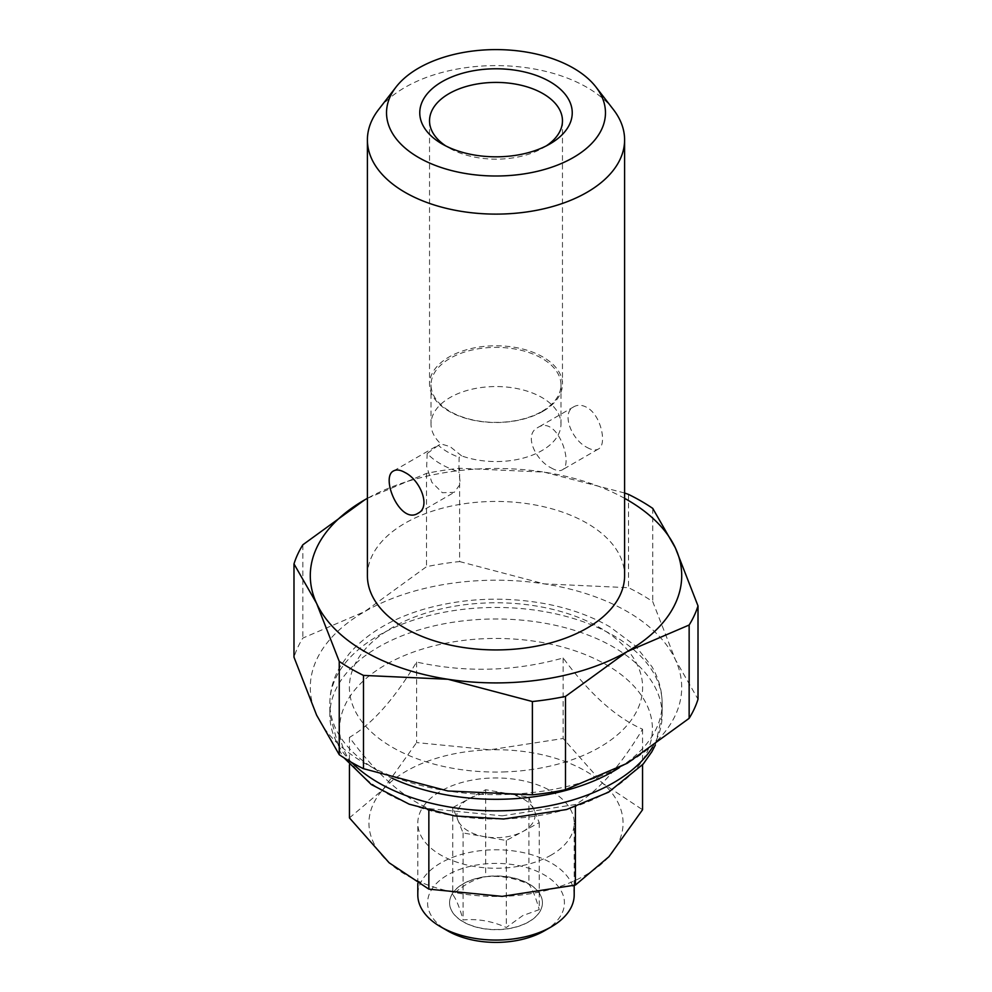 <?xml version="1.0" encoding="UTF-8"?>
<svg xmlns="http://www.w3.org/2000/svg" width="992" height="992" viewBox="0 0 992 992"><rect width="100%" height="100%" fill="white"/><g stroke="black" fill="none" stroke-linecap="round" stroke-linejoin="round"><path stroke-width="0.74" stroke-dasharray="4.96 3.72" d="M502.126 815.833L575.397 804.524C597.73 791.653 620.112 766.556 642.556 729.207C616.156 717.7 589.682 693.954 563.146 657.981C514.439 671.51 465.583 672.861 416.603 662.061C394.27 699.273 371.888 724.383 349.444 737.378C375.844 773.239 402.318 796.985 428.854 808.616L502.126 815.833M416.603 662.061L416.603 742.586L489.874 749.816L563.146 738.507L602.851 783.395L642.556 809.745M563.146 657.981L563.146 738.507M642.556 729.207L642.556 764.82M575.397 804.524L575.397 806.794M428.854 808.616L428.854 810.476M349.444 737.378L349.444 764.82M349.444 817.904L383.024 789.52L416.603 742.586M551.292 855.017A78.194 45.148 180 0 1 439.01 854A78.194 45.148 180 0 1 417.806 823.087A78.194 45.148 180 0 1 496 777.951A78.194 45.148 180 0 1 574.194 823.087A78.194 45.148 180 0 1 551.292 855.017M383.024 789.52A127.063 73.358 180 0 1 489.874 749.816A127.063 73.358 180 0 1 602.851 783.395A127.063 73.358 180 0 1 608.976 856.666A127.063 73.358 180 0 1 502.126 896.371A127.063 73.358 180 0 1 389.149 862.792A127.063 73.358 180 0 1 383.024 789.52M503.068 771.962A146.618 84.642 0 0 0 619.293 641.613A146.618 84.642 0 0 0 365.639 648.681A146.618 84.642 0 0 0 503.068 771.962M438.377 445.346L427.192 453.48A78.194 45.148 -0 0 0 458.862 471.758L459.11 457.324L461.615 455.874A64.976 37.51 -0 0 0 527.521 456.853A64.976 37.51 -0 0 0 560.976 424.055A64.976 37.51 -0 0 0 496 386.545A64.976 37.51 -0 0 0 431.024 424.055A64.976 37.51 -0 0 0 440.882 443.908L438.377 445.346A68.423 39.506 -0 0 0 459.11 457.324M427.192 453.48L426.659 466.463L431.842 482.298L442.358 492.726L454.299 492.305L460.35 483.935L458.862 471.758M551.292 467.951C555.979 470.654 559.6 471.324 562.142 469.948C573.946 464.876 557.392 414.532 537.701 427.626C523.181 434.732 535.916 460.623 551.292 467.951M613.391 109.542A128.6 74.251 0 0 0 586.929 87.358A128.6 74.251 0 0 0 378.609 109.542M546.22 145.923A66.464 38.378 180 0 1 542.996 147.92A66.464 38.378 180 0 1 449.004 147.92A66.464 38.378 180 0 1 445.78 145.923M624.6 492.999L544.062 472.118L459.618 468.274L459.618 561.571A205.257 118.507 0 0 0 426.498 566.692L364.684 611.605A185.715 107.223 0 0 0 316.622 715.17A185.715 107.223 0 0 0 447.938 790.984A185.715 107.223 0 0 0 627.316 763.232A185.715 107.223 0 0 0 675.378 659.668A185.715 107.223 0 0 0 544.062 583.854A185.715 107.223 0 0 0 364.684 611.605L302.858 638.079A205.257 118.507 0 0 0 293.992 657.2M367.4 498.319L426.498 473.395A205.257 118.507 180 0 1 459.618 468.274M624.6 498.331A185.715 107.223 0 0 0 544.062 472.118A185.715 107.223 0 0 0 367.4 498.331M459.618 561.571L544.062 583.854L628.506 587.698A205.257 118.507 0 0 1 652.761 601.698L675.378 659.668L698.008 699.211M461.615 455.874L450.058 446.586L440.882 443.908M586.929 447.367C591.641 450.058 595.436 450.616 598.325 449.054C607.216 445.197 601.437 415.313 586.929 407.464C582.13 404.835 577.79 404.587 573.897 406.732C560.778 413.007 571.789 439.94 586.929 447.367M652.761 508.4L652.761 601.698M628.506 494.4L628.506 587.698M426.498 473.395L426.498 566.692M302.858 544.782L302.858 638.079M542.996 411.283A66.464 38.378 180 0 1 470.568 419.604A66.464 38.378 180 0 1 429.536 384.152A66.464 38.378 180 0 1 470.568 348.7A66.464 38.378 180 0 1 542.996 357.021A66.464 38.378 180 0 1 562.464 384.152A66.464 38.378 180 0 1 542.996 411.283M541.942 411.407A64.976 37.51 0 0 0 560.976 384.884A64.976 37.51 0 0 0 496 347.374A64.976 37.51 0 0 0 431.024 384.884A64.976 37.51 0 0 0 440.882 404.736A64.976 37.51 0 0 0 450.058 411.407A64.976 37.51 0 0 0 541.942 411.407M367.4 575.682A128.6 74.251 180 0 1 446.784 507.086A128.6 74.251 180 0 1 586.929 523.181A128.6 74.251 180 0 1 624.6 575.682M507.296 793.501A39.097 22.568 180 0 1 534.068 809.956L539.226 822.641L522.772 831.569A39.097 22.568 180 0 1 484.704 836.715A39.097 22.568 180 0 1 457.932 820.272A39.097 22.568 180 0 1 469.228 798.659A39.097 22.568 180 0 1 507.296 793.501L528.91 797.27L534.068 809.956A39.097 22.568 -0 0 1 522.772 831.569L506.317 840.484L463.09 832.958L457.932 820.272L452.774 807.575L485.683 789.731L507.296 793.501M539.226 822.641L539.226 909.639L522.772 915.591L506.317 927.483C491.945 921.084 477.536 918.58 463.09 919.956C459.668 907.618 456.233 899.161 452.774 894.573C463.772 884.715 474.746 878.776 485.683 876.73C500.055 875.341 514.464 877.846 528.91 884.269C532.332 888.807 535.767 897.264 539.226 909.639M506.317 840.484L506.317 927.483M463.09 832.958L463.09 919.956M452.774 807.575L452.774 894.573M485.683 789.731L485.683 876.73M528.91 797.27L528.91 884.269M527.781 922.275A46.426 26.809 -0 0 0 542.426 902.732A46.426 26.809 -0 0 0 514.439 878.143A46.426 26.809 -0 0 0 464.219 883.202A46.426 26.809 -0 0 0 449.574 902.732A46.426 26.809 -0 0 0 477.561 927.334A46.426 26.809 -0 0 0 527.781 922.275M464.219 883.364A46.426 26.809 -0 0 0 449.574 902.894A46.426 26.809 -0 0 0 496 929.702A46.426 26.809 -0 0 0 542.426 902.894A46.426 26.809 -0 0 0 514.439 878.292A46.426 26.809 -0 0 0 464.219 883.364M544.385 930.831A68.423 39.506 -0 0 0 544.881 875.254A68.423 39.506 -0 0 0 448.644 874.386A68.423 39.506 -0 0 0 446.127 929.938A68.423 39.506 -0 0 0 447.615 930.831M574.194 894.92A78.194 45.148 -0 0 0 496 849.772A78.194 45.148 -0 0 0 417.806 894.92M619.194 767.758A166.16 95.939 0 0 0 662.16 703.378A166.16 95.939 0 0 0 496 607.451A166.16 95.939 0 0 0 329.84 703.378A166.16 95.939 0 0 0 391.852 778.125M351.701 762.488A166.16 95.939 180 0 1 329.84 714.91A166.16 95.939 180 0 1 487.99 619.095A166.16 95.939 180 0 1 662.16 714.91A166.16 95.939 180 0 1 652.562 747.063M503.539 818.921A156.389 90.284 0 0 0 627.514 679.88A156.389 90.284 0 0 0 356.946 687.419A156.389 90.284 0 0 0 503.539 818.921M655.34 745.091L662.16 714.91L662.16 703.378C662.073 690.444 658.638 678.156 651.843 666.537L635.475 645.941L609.993 626.907C591.368 616.168 569.966 608.468 545.786 603.83C504.11 596.217 463.549 597.99 424.092 609.15C391.629 618.673 366.581 633.652 348.911 654.1L340.206 666.45C333.374 678.106 329.927 690.407 329.84 703.378L329.84 714.91L340.058 751.601L344.1 757.9M542.996 147.92L549.915 143.927M449.004 147.92L442.085 143.927M418.103 513.199L454.299 492.305M393.675 470.878L435.314 446.834M573.897 406.732L537.701 427.626M598.325 449.054L562.142 469.948M429.536 120.788L429.536 384.152M562.464 120.788L562.464 384.152M431.024 384.884L431.024 424.055M560.976 384.884L560.976 424.055M574.194 885.372L574.194 823.087M417.806 883.512L417.806 823.087"/><path stroke-width="1.49" d="M642.556 764.82L642.556 809.745L608.976 856.666L575.397 885.062L502.126 896.371L428.854 889.142L389.149 862.792L349.444 817.904L349.444 764.82M575.397 806.794L575.397 885.062M428.854 810.476L428.854 889.142M396.068 86.998L378.609 109.542A128.6 74.251 0 0 0 367.4 139.86A128.6 74.251 0 0 0 405.071 192.361A128.6 74.251 0 0 0 545.216 208.456A128.6 74.251 0 0 0 624.6 139.86A128.6 74.251 0 0 0 613.391 109.542L595.932 86.998A109.467 63.203 0 0 0 496 49.6A109.467 63.203 0 0 0 396.068 86.998A109.467 63.203 0 0 0 418.587 157.492A109.467 63.203 0 0 0 558.074 164.858A109.467 63.203 0 0 0 595.932 86.998M445.78 145.923A66.464 38.378 180 0 1 429.536 120.788A66.464 38.378 180 0 1 470.568 85.337A66.464 38.378 180 0 1 542.996 93.645A66.464 38.378 180 0 1 562.464 120.788A66.464 38.378 180 0 1 546.22 145.923M549.915 81.679A76.235 44.02 180 0 1 549.915 143.927A76.235 44.02 180 0 1 442.085 143.927A76.235 44.02 180 0 1 442.085 81.679A76.235 44.02 180 0 1 549.915 81.679M293.992 563.902L316.622 603.434L339.239 661.404L339.239 754.701L316.622 715.17L293.992 657.2L293.992 563.902A205.257 118.507 180 0 1 302.858 544.782L364.684 499.869A185.715 107.223 0 0 0 316.622 603.434A185.715 107.223 0 0 0 447.938 679.26L532.382 701.53L532.382 794.828L447.938 790.984L363.494 768.701A205.257 118.507 0 0 1 339.239 754.701M532.382 701.53A205.257 118.507 180 0 0 565.502 696.409L627.316 651.508A185.715 107.223 0 0 1 447.938 679.26L363.494 675.403A205.257 118.507 180 0 1 339.239 661.404M367.4 498.319L364.684 499.869A185.715 107.223 0 0 1 367.4 498.331M624.6 498.331A185.715 107.223 0 0 1 675.378 547.931A185.715 107.223 0 0 1 627.316 651.508L689.142 625.022A205.257 118.507 180 0 0 698.008 605.901L675.378 547.931L652.761 508.4A205.257 118.507 180 0 0 628.506 494.4L624.6 492.999M689.142 625.022L689.142 718.332A205.257 118.507 0 0 0 698.008 699.211L698.008 605.901M689.142 718.332L627.316 763.232L565.502 789.706A205.257 118.507 0 0 1 532.382 794.828M405.071 472.564C400.359 469.873 396.564 469.315 393.675 470.878C379.961 477.04 400.297 525.227 418.103 513.199C431.21 506.912 420.236 480.029 405.071 472.564M565.502 696.409L565.502 789.706M363.494 675.403L363.494 768.701M624.6 139.86L624.6 575.682A128.6 74.251 180 0 1 586.929 628.184A128.6 74.251 180 0 1 446.784 644.279A128.6 74.251 180 0 1 367.4 575.682L367.4 139.86M417.806 883.512L417.806 894.92A78.194 45.148 -0 0 0 439.01 925.821A78.194 45.148 -0 0 0 440.708 926.838L447.615 930.831A68.423 39.506 -0 0 0 544.385 930.831L551.292 926.838A78.194 45.148 -0 0 0 574.194 894.92L574.194 885.372M440.708 926.838A78.194 45.148 -0 0 0 551.292 926.838M391.852 778.125A166.16 95.939 0 0 0 504.01 799.205A166.16 95.939 0 0 0 619.194 767.758M652.562 747.063A166.16 95.939 180 0 1 504.01 810.737A166.16 95.939 180 0 1 351.701 762.488M655.34 745.091L651.843 751.762L643.2 764.051L608.58 792.199L566.544 809.534L503.614 819.008L454.596 815.92L409.212 804.19L371.318 784.536L344.1 757.9"/></g></svg>
